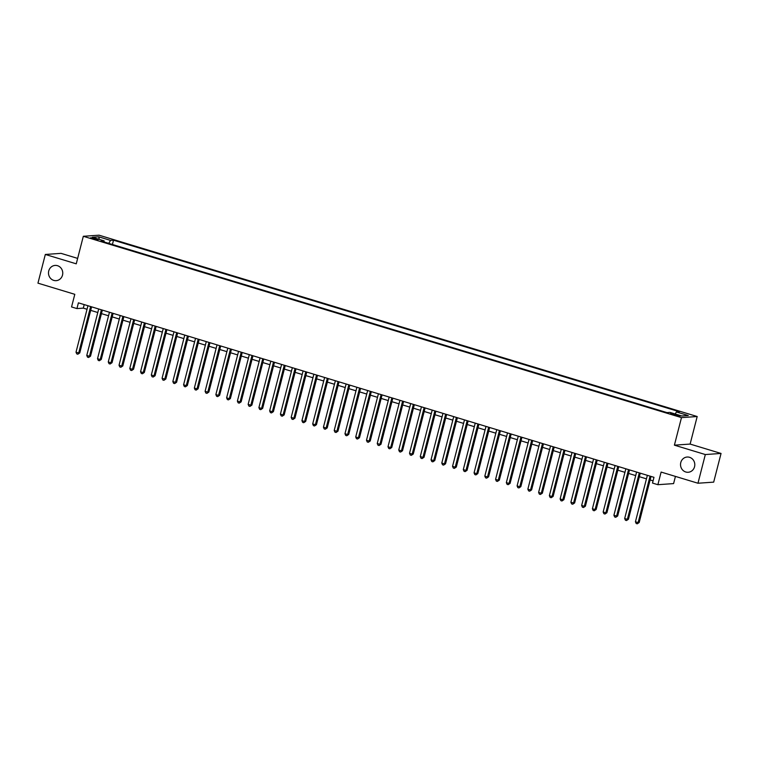 <?xml version="1.0" encoding="UTF-8"?>
<svg xmlns="http://www.w3.org/2000/svg" width="759" height="759" viewBox="0 0 759 759"><rect width="100%" height="100%" fill="white"/><g stroke="black" fill="none" stroke-linecap="round" stroke-linejoin="round"><path stroke-width="1.14" d="M62.504 275.128A7.637 7.135 86 0 1 56.157 280.659A7.637 7.135 86 0 1 48.737 270.954A7.637 7.135 86 0 1 55.084 265.422A7.637 7.135 86 0 1 62.504 275.128M694.551 466.738A7.637 7.135 86 0 1 688.195 472.269A7.637 7.135 86 0 1 680.776 462.563A7.637 7.135 86 0 1 687.132 457.032A7.637 7.135 86 0 1 694.551 466.738M92.987 238.819L98.044 239.673L90.653 237.776L92.987 238.819M77.646 258.392L61.033 253.354L45.322 254.455L37.95 283.154L74.799 294.321L71.555 306.949L76.934 308.581L83.31 308.135L87.029 309.264M697.189 416.52L99.04 235.186L83.319 236.286L681.478 417.621L697.189 416.52L690.121 444.072L674.4 445.163L705.329 454.546L721.05 453.446L690.121 444.072M721.05 453.446L713.678 482.136L697.967 483.236L661.117 472.07L657.882 484.697L673.594 483.597L675.434 476.405M705.329 454.546L697.967 483.236M657.882 484.697L652.503 483.066L653.973 477.326L78.405 302.841L76.934 308.581M677.787 415.107L670.52 413.56L675.159 415.296L680.055 416.122L677.787 415.107L677.588 415.913M104.22 242.007L104.087 240.85L101.118 241.058L667 412.611L669.969 412.403L681.8 415.989L688.261 415.543L676.43 411.957L679.4 411.748L113.518 240.195L110.548 240.404L108.727 243.373M104.087 240.85L92.256 237.263L98.708 236.817L110.548 240.404M674.4 445.163L681.478 417.621M45.322 254.455L76.251 263.828L83.319 236.286M90.691 310.365L97.788 312.518M101.45 313.628L108.546 315.782M112.199 316.892L119.305 319.046M122.958 320.156L130.064 322.309M133.717 323.419L140.823 325.564M144.476 326.674L151.582 328.827M155.234 329.937L162.341 332.091M165.993 333.201L173.099 335.355M176.752 336.465L183.858 338.609M187.511 339.719L194.617 341.873M198.27 342.983L205.366 345.136M209.029 346.246L216.125 348.4M219.787 349.51L226.884 351.654M230.546 352.764L237.643 354.918M241.305 356.028L248.402 358.182M252.064 359.292L259.161 361.445M262.823 362.555L269.919 364.709M273.582 365.81L280.678 367.963M284.331 369.073L291.437 371.227M295.09 372.337L302.196 374.491M305.849 375.601L312.955 377.754M316.607 378.855L323.714 381.009M327.366 382.119L334.472 384.272M338.125 385.382L345.231 387.536M348.884 388.646L355.99 390.8M359.643 391.9L366.739 394.054M370.401 395.164L377.498 397.318M381.16 398.428L388.257 400.581M391.919 401.691L399.016 403.845M402.678 404.955L409.775 407.099M413.437 408.209L420.533 410.363M424.196 411.473L431.292 413.627M434.954 414.737L442.051 416.89M445.704 418L452.81 420.144M456.463 421.254L463.569 423.408M467.221 424.518L474.328 426.672M477.98 427.782L485.086 429.936M488.739 431.046L495.845 433.19M499.498 434.3L506.604 436.453M510.257 437.563L517.363 439.717M521.016 440.827L528.112 442.981M531.774 444.091L538.871 446.245M542.533 447.345L549.63 449.499M553.292 450.609L560.389 452.762M564.051 453.873L571.148 456.026M574.81 457.136L581.906 459.29M585.569 460.39L592.665 462.544M596.327 463.654L603.424 465.808M607.086 466.918L614.183 469.071M617.835 470.182L624.942 472.335M628.594 473.436L635.7 475.589M639.353 476.699L646.459 478.853M650.112 479.963L653.063 480.855M84.211 304.596L83.31 308.135M675.187 413.987L676.43 411.957M112.417 244.483L113.518 240.195M98.708 236.817L99.325 239.408M650.055 476.14L638.129 522.59L635.435 521.775L647.361 475.324M651.023 476.434L639.192 522.515L638.129 522.59L637.256 523.814L636.184 523.492L635.435 521.775M639.192 522.515L637.256 523.814M639.296 472.876L627.37 519.327L624.676 518.511L636.602 472.06M640.264 473.17L628.433 519.251L627.37 519.327L626.498 520.551L625.425 520.228L624.676 518.511M628.433 519.251L626.498 520.551M628.537 469.612L616.612 516.063L613.917 515.247L625.852 468.796M629.505 469.906L617.674 515.987L616.612 516.063L615.739 517.287L614.667 516.964L613.917 515.247M617.674 515.987L615.739 517.287M617.779 466.349L605.853 512.809L603.158 511.993L615.094 465.533M618.746 466.643L606.915 512.733L605.853 512.809L604.98 514.033L603.908 513.701L603.158 511.993M606.915 512.733L604.98 514.033M607.02 463.094L595.094 509.545L592.409 508.729L604.335 462.278M607.987 463.388L596.157 509.469L595.094 509.545L594.221 510.769L593.149 510.446L592.409 508.729M596.157 509.469L594.221 510.769M596.261 459.831L584.335 506.281L581.65 505.466L593.576 459.015M597.229 460.125L585.398 506.206L584.335 506.281L583.462 507.505L582.39 507.183L581.65 505.466M585.398 506.206L583.462 507.505M585.502 456.567L573.576 503.018L570.891 502.202L582.817 455.751M586.47 456.861L574.639 502.942L573.576 503.018L572.703 504.242L571.631 503.919L570.891 502.202M574.639 502.942L572.703 504.242M574.743 453.303L562.817 499.754L560.133 498.948L572.058 452.487M575.711 453.597L563.88 499.688L562.817 499.754L561.945 500.987L560.873 500.655L560.133 498.948M563.88 499.688L561.945 500.987M563.984 450.049L552.059 496.5L549.374 495.684L561.299 449.233M564.952 450.334L553.121 496.424L552.059 496.5L551.186 497.724L550.114 497.392L549.374 495.684M553.121 496.424L551.186 497.724M553.226 446.785L541.3 493.236L538.615 492.42L550.541 445.969M554.193 447.079L542.362 493.16L541.3 493.236L540.436 494.46L539.355 494.137L538.615 492.42M542.362 493.16L540.436 494.46M542.476 443.522L530.541 489.972L527.856 489.157L539.782 442.706M543.444 443.816L531.604 489.897L530.541 489.972L529.678 491.196L528.596 490.874L527.856 489.157M531.604 489.897L529.678 491.196M531.717 440.258L519.782 486.709L517.097 485.893L529.023 439.442M532.685 440.552L520.845 486.642L519.782 486.709L518.919 487.942L517.837 487.61L517.097 485.893M520.845 486.642L518.919 487.942M520.959 437.004L509.033 483.455L506.338 482.639L518.264 436.188M521.926 437.288L510.086 483.379L509.033 483.455L508.16 484.678L507.078 484.346L506.338 482.639M510.086 483.379L508.16 484.678M510.2 433.74L498.274 480.191L495.58 479.375L507.505 432.924M511.168 434.034L499.337 480.115L498.274 480.191L497.401 481.415L496.32 481.092L495.58 479.375M499.337 480.115L497.401 481.415M499.441 430.476L487.515 476.927L484.821 476.111L496.747 429.66M500.409 430.77L488.578 476.851L487.515 476.927L486.642 478.151L485.561 477.828L484.821 476.111M488.578 476.851L486.642 478.151M488.682 427.213L476.756 473.663L474.062 472.848L485.988 426.397M489.65 427.507L477.819 473.597L476.756 473.663L475.884 474.897L474.811 474.565L474.062 472.848M477.819 473.597L475.884 474.897M477.923 423.949L465.998 470.409L463.303 469.593L475.229 423.142M478.891 424.243L467.06 470.333L465.998 470.409L465.125 471.633L464.053 471.301L463.303 469.593M467.06 470.333L465.125 471.633M467.164 420.695L455.239 467.146L452.544 466.33L464.48 419.879M468.132 420.989L456.301 467.07L455.239 467.146L454.366 468.369L453.294 468.047L452.544 466.33M456.301 467.07L454.366 468.369M456.406 417.431L444.48 463.882L441.785 463.066L453.721 416.615M457.373 417.725L445.542 463.806L444.48 463.882L443.607 465.106L442.535 464.783L441.785 463.066M445.542 463.806L443.607 465.106M445.647 414.167L433.721 460.618L431.036 459.802L442.962 413.351M446.615 414.461L434.784 460.552L433.721 460.618L432.848 461.851L431.776 461.519L431.036 459.802M434.784 460.552L432.848 461.851M434.888 410.904L422.962 457.364L420.277 456.548L432.203 410.088M435.856 411.198L424.025 457.288L422.962 457.364L422.089 458.588L421.017 458.256L420.277 456.548M424.025 457.288L422.089 458.588M424.129 407.649L412.203 454.1L409.518 453.284L421.444 406.833M425.097 407.944L413.266 454.024L412.203 454.1L411.331 455.324L410.258 455.002L409.518 453.284M413.266 454.024L411.331 455.324M413.37 404.386L401.445 450.837L398.76 450.021L410.685 403.57M414.338 404.68L402.507 450.761L401.445 450.837L400.572 452.06L399.5 451.738L398.76 450.021M402.507 450.761L400.572 452.06M402.612 401.122L390.686 447.573L388.001 446.757L399.927 400.306M403.579 401.416L391.748 447.497L390.686 447.573L389.813 448.797L388.741 448.474L388.001 446.757M391.748 447.497L389.813 448.797M391.853 397.858L379.927 444.319L377.242 443.503L389.168 397.042M392.82 398.152L380.99 444.243L379.927 444.319L379.054 445.542L377.982 445.21L377.242 443.503M380.99 444.243L379.054 445.542M381.103 394.604L369.168 441.055L366.483 440.239L378.409 393.788M382.062 394.898L370.231 440.979L369.168 441.055L368.305 442.279L367.223 441.956L366.483 440.239M370.231 440.979L368.305 442.279M370.345 391.34L358.409 437.791L355.724 436.975L367.65 390.524M371.312 391.635L359.472 437.715L358.409 437.791L357.546 439.015L356.464 438.693L355.724 436.975M359.472 437.715L357.546 439.015M359.586 388.077L347.66 434.527L344.966 433.712L356.891 387.261M360.553 388.371L348.713 434.452L347.66 434.527L346.787 435.751L345.706 435.429L344.966 433.712M348.713 434.452L346.787 435.751M348.827 384.813L336.901 431.273L334.207 430.457L346.132 383.997M349.795 385.107L337.964 431.197L336.901 431.273L336.028 432.497L334.947 432.165L334.207 430.457M337.964 431.197L336.028 432.497M338.068 381.559L326.142 428.01L323.448 427.194L335.374 380.743M339.036 381.853L327.205 427.934L326.142 428.01L325.269 429.233L324.188 428.911L323.448 427.194M327.205 427.934L325.269 429.233M327.309 378.295L315.383 424.746L312.689 423.93L324.615 377.479M328.277 378.589L316.446 424.67L315.383 424.746L314.511 425.97L313.429 425.647L312.689 423.93M316.446 424.67L314.511 425.97M316.55 375.031L304.625 421.482L301.93 420.666L313.856 374.215M317.518 375.326L305.687 421.406L304.625 421.482L303.752 422.706L302.68 422.383L301.93 420.666M305.687 421.406L303.752 422.706M305.792 371.768L293.866 418.218L291.171 417.412L303.097 370.952M306.759 372.062L294.928 418.152L293.866 418.218L292.993 419.452L291.921 419.12L291.171 417.412M294.928 418.152L292.993 419.452M295.033 368.513L283.107 414.964L280.413 414.148L292.348 367.698M296.001 368.798L284.17 414.888L283.107 414.964L282.234 416.188L281.162 415.856L280.413 414.148M284.17 414.888L282.234 416.188M284.274 365.25L272.348 411.701L269.654 410.885L281.589 364.434M285.242 365.544L273.411 411.625L272.348 411.701L271.475 412.924L270.403 412.602L269.654 410.885M273.411 411.625L271.475 412.924M273.515 361.986L261.589 408.437L258.904 407.621L270.83 361.17M274.483 362.28L262.652 408.361L261.589 408.437L260.716 409.661L259.644 409.338L258.904 407.621M262.652 408.361L260.716 409.661M262.756 358.722L250.831 405.173L248.146 404.367L260.071 357.906M263.724 359.016L251.893 405.107L250.831 405.173L249.958 406.407L248.886 406.074L248.146 404.367M251.893 405.107L249.958 406.407M251.997 355.468L240.072 401.919L237.387 401.103L249.313 354.652M252.965 355.753L241.134 401.843L240.072 401.919L239.199 403.143L238.127 402.811L237.387 401.103M241.134 401.843L239.199 403.143M241.239 352.204L229.313 398.655L226.628 397.839L238.554 351.389M242.206 352.499L230.375 398.579L229.313 398.655L228.44 399.879L227.368 399.557L226.628 397.839M230.375 398.579L228.44 399.879M230.48 348.941L218.554 395.392L215.869 394.576L227.795 348.125M231.448 349.235L219.617 395.316L218.554 395.392L217.681 396.615L216.609 396.293L215.869 394.576M219.617 395.316L217.681 396.615M219.721 345.677L207.795 392.128L205.11 391.312L217.036 344.861M220.689 345.971L208.858 392.061L207.795 392.128L206.932 393.361L205.85 393.029L205.11 391.312M208.858 392.061L206.932 393.361M208.972 342.413L197.036 388.874L194.351 388.058L206.277 341.607M209.939 342.707L198.099 388.798L197.036 388.874L196.173 390.098L195.091 389.765L194.351 388.058M198.099 388.798L196.173 390.098M198.213 339.159L186.278 385.61L183.593 384.794L195.518 338.343M199.181 339.453L187.34 385.534L186.278 385.61L185.414 386.834L184.333 386.511L183.593 384.794M187.34 385.534L185.414 386.834M187.454 335.895L175.528 382.346L172.834 381.53L184.76 335.08M188.422 336.19L176.581 382.27L175.528 382.346L174.655 383.57L173.574 383.248L172.834 381.53M176.581 382.27L174.655 383.57M176.695 332.632L164.769 379.083L162.075 378.267L174.001 331.816M177.663 332.926L165.832 379.016L164.769 379.083L163.897 380.316L162.815 379.984L162.075 378.267M165.832 379.016L163.897 380.316M165.936 329.368L154.011 375.828L151.316 375.012L163.242 328.562M166.904 329.662L155.073 375.752L154.011 375.828L153.138 377.052L152.056 376.72L151.316 375.012M155.073 375.752L153.138 377.052M155.178 326.114L143.252 372.565L140.557 371.749L152.483 325.298M156.145 326.408L144.314 372.489L143.252 372.565L142.379 373.789L141.307 373.466L140.557 371.749M144.314 372.489L142.379 373.789M144.419 322.85L132.493 369.301L129.798 368.485L141.724 322.034M145.386 323.144L133.556 369.225L132.493 369.301L131.62 370.525L130.548 370.202L129.798 368.485M133.556 369.225L131.62 370.525M133.66 319.586L121.734 366.037L119.04 365.221L130.975 318.771M134.628 319.881L122.797 365.971L121.734 366.037L120.861 367.261L119.789 366.939L119.04 365.221M122.797 365.971L120.861 367.261M122.901 316.323L110.975 362.783L108.281 361.967L120.216 315.507M123.869 316.617L112.038 362.707L110.975 362.783L110.102 364.007L109.03 363.675L108.281 361.967M112.038 362.707L110.102 364.007M112.142 313.069L100.216 359.519L97.531 358.703L109.457 312.253M113.11 313.363L101.279 359.443L100.216 359.519L99.344 360.743L98.272 360.421L97.531 358.703M101.279 359.443L99.344 360.743M101.383 309.805L89.458 356.256L86.773 355.44L98.698 308.989M102.351 310.099L90.52 356.18L89.458 356.256L88.585 357.48L87.513 357.157L86.773 355.44M90.52 356.18L88.585 357.48M90.625 306.541L78.699 352.992L76.014 352.176L87.94 305.725M91.592 306.835L79.761 352.916L78.699 352.992L77.826 354.216L76.754 353.893L76.014 352.176M79.761 352.916L77.826 354.216M675.187 415.306L675.425 414.395"/></g></svg>
